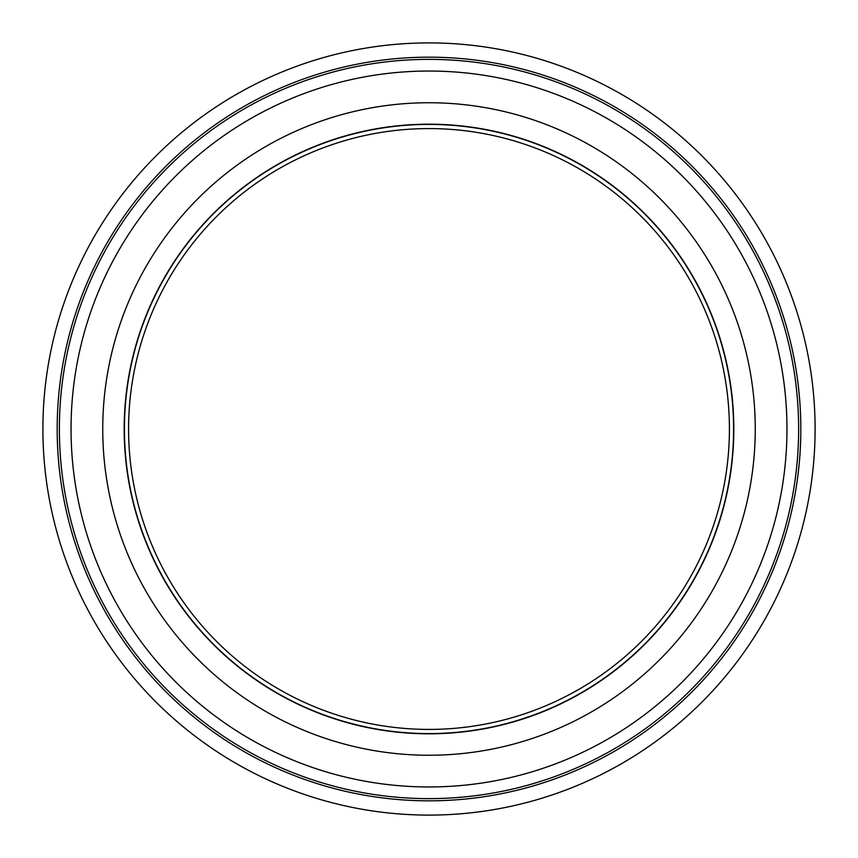 <?xml version="1.0" encoding="UTF-8"?>
<svg xmlns="http://www.w3.org/2000/svg" width="858" height="858" viewBox="0 0 858 858"><rect width="100%" height="100%" fill="white"/><g stroke="black" fill="none" stroke-linecap="round" stroke-linejoin="round"><path stroke-width="1.29" d="M729.418 429A300.418 300.418 0 0 1 278.786 689.167A300.418 300.418 0 0 1 278.786 168.833A300.418 300.418 0 0 1 729.418 429M429 733.815A304.815 304.815 0 0 1 124.185 429A304.815 304.815 0 0 1 429 124.185A304.815 304.815 0 0 1 733.815 429A304.815 304.815 0 0 1 429 733.815A304.815 304.815 0 0 1 124.185 429A304.815 304.815 0 0 1 429 124.185A304.815 304.815 0 0 1 733.815 429A304.815 304.815 0 0 1 429 733.815A304.815 304.815 0 0 1 124.185 429A304.815 304.815 0 0 1 429 124.185A304.815 304.815 0 0 1 733.815 429A304.815 304.815 0 0 1 429 733.815M786.968 429A357.968 357.968 0 0 1 250.021 739.006A357.968 357.968 0 0 1 250.021 118.994A357.968 357.968 0 0 1 786.968 429M798.637 429A369.637 369.637 0 0 1 244.187 749.109A369.637 369.637 0 0 1 244.187 108.891A369.637 369.637 0 0 1 798.637 429M429 815.1A386.1 386.1 0 0 1 42.9 429A386.1 386.1 0 0 1 429 42.9A386.1 386.1 0 0 1 815.1 429A386.1 386.1 0 0 1 429 815.1A386.1 386.1 0 0 1 42.9 429A386.1 386.1 0 0 1 429 42.9A386.1 386.1 0 0 1 815.1 429A386.1 386.1 0 0 1 429 815.1A386.1 386.1 0 0 1 42.9 429A386.1 386.1 0 0 1 429 42.9A386.1 386.1 0 0 1 815.1 429A386.1 386.1 0 0 1 429 815.1M733.579 429A304.579 304.579 0 0 1 429 733.579A304.579 304.579 0 0 1 124.421 429A304.579 304.579 0 0 1 429 124.421A304.579 304.579 0 0 1 733.579 429M429 755.244A326.244 326.244 0 0 1 146.461 265.873A326.244 326.244 0 0 1 711.539 265.873A326.244 326.244 0 0 1 429 755.244M429 800.825A371.825 371.825 0 0 1 57.175 429A371.825 371.825 0 0 1 429 57.175A371.825 371.825 0 0 1 800.825 429A371.825 371.825 0 0 1 429 800.825"/></g></svg>
